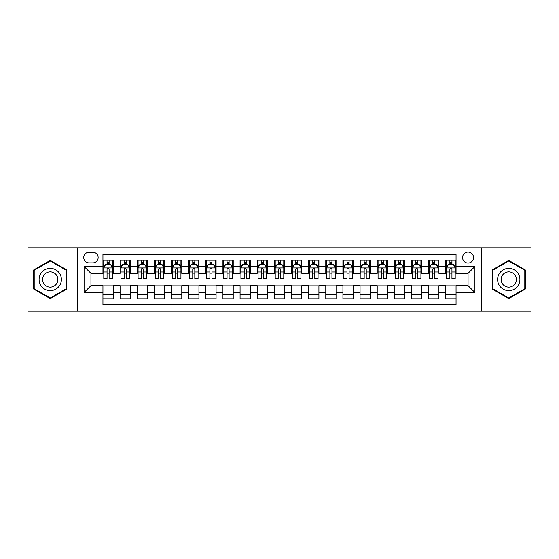 <?xml version="1.0" encoding="UTF-8"?>
<svg xmlns="http://www.w3.org/2000/svg" width="559" height="559" viewBox="0 0 559 559"><rect width="100%" height="100%" fill="white"/><g stroke="black" fill="none" stroke-linecap="round" stroke-linejoin="round"><path stroke-width="0.84" d="M468.058 252.074A5.485 5.485 0 0 0 462.572 257.559A5.485 5.485 0 0 0 468.058 263.044A5.485 5.485 0 0 0 473.543 257.559A5.485 5.485 0 0 0 468.058 252.074M481.767 311.209L531.05 311.209L531.05 247.791L481.767 247.791L481.767 311.209L77.233 311.209L77.233 247.791L27.95 247.791L27.95 311.209L77.233 311.209M456.053 260.214L445.775 260.214L445.775 266.475L438.913 266.475L438.913 273.33L445.775 273.33L445.775 266.475M438.913 266.475L438.913 260.214L428.627 260.214L428.627 266.475L421.772 266.475L421.772 273.33L428.627 273.33L428.627 266.475M421.772 266.475L421.772 260.214L411.487 260.214L411.487 266.475L404.632 266.475L404.632 273.33L411.487 273.33L411.487 266.475M404.632 266.475L404.632 260.214L394.347 260.214L394.347 266.475L387.492 266.475L387.492 273.33L394.347 273.33L394.347 266.475M387.492 266.475L387.492 260.214L377.206 260.214L377.206 266.475L370.351 266.475L370.351 273.33L377.206 273.33L377.206 266.475M370.351 266.475L370.351 260.214L360.066 260.214L360.066 266.475L353.211 266.475L353.211 273.33L360.066 273.33L360.066 266.475M353.211 266.475L353.211 260.214L342.926 260.214L342.926 266.475L336.064 266.475L336.064 273.33L342.926 273.33L342.926 266.475M336.064 266.475L336.064 260.214L325.785 260.214L325.785 266.475L318.923 266.475L318.923 273.33L325.785 273.33L325.785 266.475M318.923 266.475L318.923 260.214L308.638 260.214L308.638 266.475L301.783 266.475L301.783 273.33L308.638 273.33L308.638 266.475M301.783 266.475L301.783 260.214L291.498 260.214L291.498 266.475L284.643 266.475L284.643 273.33L291.498 273.33L291.498 266.475M284.643 266.475L284.643 260.214L274.357 260.214L274.357 266.475L267.502 266.475L267.502 273.33L274.357 273.33L274.357 266.475M267.502 266.475L267.502 260.214L257.217 260.214L257.217 266.475L250.362 266.475L250.362 273.33L257.217 273.33L257.217 266.475M250.362 266.475L250.362 260.214L240.077 260.214L240.077 266.475L233.215 266.475L233.215 273.33L240.077 273.33L240.077 266.475M233.215 266.475L233.215 260.214L222.936 260.214L222.936 266.475L216.074 266.475L216.074 273.33L222.936 273.33L222.936 266.475M216.074 266.475L216.074 260.214L205.789 260.214L205.789 266.475L198.934 266.475L198.934 273.33L205.789 273.33L205.789 266.475M198.934 266.475L198.934 260.214L188.649 260.214L188.649 266.475L181.794 266.475L181.794 273.33L188.649 273.33L188.649 266.475M181.794 266.475L181.794 260.214L171.508 260.214L171.508 266.475L164.653 266.475L164.653 273.33L171.508 273.33L171.508 266.475M164.653 266.475L164.653 260.214L154.368 260.214L154.368 266.475L147.513 266.475L147.513 273.33L154.368 273.33L154.368 266.475M147.513 266.475L147.513 260.214L137.228 260.214L137.228 266.475L130.373 266.475L130.373 273.33L137.228 273.33L137.228 266.475M130.373 266.475L130.373 260.214L120.087 260.214L120.087 273.33L113.225 273.33L113.225 260.214L102.947 260.214M102.947 298.786L113.225 298.786L113.225 285.67L120.087 285.67L120.087 298.786L130.373 298.786L130.373 285.67L137.228 285.67L137.228 292.525L130.373 292.525M137.228 292.525L137.228 298.786L147.513 298.786L147.513 285.67L154.368 285.67L154.368 292.525L147.513 292.525M154.368 292.525L154.368 298.786L164.653 298.786L164.653 285.67L171.508 285.67L171.508 292.525L164.653 292.525M171.508 292.525L171.508 298.786L181.794 298.786L181.794 285.67L188.649 285.67L188.649 292.525L181.794 292.525M188.649 292.525L188.649 298.786L198.934 298.786L198.934 285.67L205.789 285.67L205.789 292.525L198.934 292.525M205.789 292.525L205.789 298.786L216.074 298.786L216.074 285.67L222.936 285.67L222.936 292.525L216.074 292.525M222.936 292.525L222.936 298.786L233.215 298.786L233.215 285.67L240.077 285.67L240.077 292.525L233.215 292.525M240.077 292.525L240.077 298.786L250.362 298.786L250.362 285.67L257.217 285.67L257.217 292.525L250.362 292.525M257.217 292.525L257.217 298.786L267.502 298.786L267.502 285.67L274.357 285.67L274.357 292.525L267.502 292.525M274.357 292.525L274.357 298.786L284.643 298.786L284.643 285.67L291.498 285.67L291.498 292.525L284.643 292.525M291.498 292.525L291.498 298.786L301.783 298.786L301.783 285.67L308.638 285.67L308.638 292.525L301.783 292.525M308.638 292.525L308.638 298.786L318.923 298.786L318.923 285.67L325.785 285.67L325.785 292.525L318.923 292.525M325.785 292.525L325.785 298.786L336.064 298.786L336.064 285.67L342.926 285.67L342.926 292.525L336.064 292.525M342.926 292.525L342.926 298.786L353.211 298.786L353.211 285.67L360.066 285.67L360.066 292.525L353.211 292.525M360.066 292.525L360.066 298.786L370.351 298.786L370.351 285.67L377.206 285.67L377.206 292.525L370.351 292.525M377.206 292.525L377.206 298.786L387.492 298.786L387.492 285.67L394.347 285.67L394.347 292.525L387.492 292.525M394.347 292.525L394.347 298.786L404.632 298.786L404.632 285.67L411.487 285.67L411.487 292.525L404.632 292.525M411.487 292.525L411.487 298.786L421.772 298.786L421.772 285.67L428.627 285.67L428.627 292.525L421.772 292.525M428.627 292.525L428.627 298.786L438.913 298.786L438.913 285.67L445.775 285.67L445.775 292.525L438.913 292.525M89.056 262.87L92.829 262.87A5.31 5.31 0 0 0 98.146 257.559A5.31 5.31 0 0 0 92.829 252.242L89.056 252.242A5.31 5.31 0 0 0 83.745 257.559A5.31 5.31 0 0 0 89.056 262.87M481.767 247.791L77.233 247.791M456.053 266.475L456.053 254.471L102.947 254.471L102.947 273.33L90.942 273.33L90.942 285.67L102.947 285.67L102.947 304.529L456.053 304.529L456.053 285.67L468.058 285.67L468.058 273.33L456.053 273.33L456.053 266.475L474.912 266.475L474.912 292.525L456.053 292.525M102.947 292.525L84.088 292.525L84.088 266.475L102.947 266.475M445.775 292.525L445.775 298.786L456.053 298.786M102.947 264.498L103.799 264.498M107.055 264.498L109.117 264.498M112.373 264.498L113.225 264.498M102.947 273.155L103.799 273.155M107.055 273.155L109.117 273.155M112.373 273.155L113.225 273.155M102.947 285.845L113.225 285.845M102.947 294.502L113.225 294.502M120.087 273.155L120.94 273.155M124.196 273.155L126.257 273.155M129.513 273.155L130.373 273.155M120.087 264.498L120.94 264.498M124.196 264.498L126.257 264.498M129.513 264.498L130.373 264.498M120.087 285.845L130.373 285.845M120.087 294.502L130.373 294.502M137.228 285.845L147.513 285.845M137.228 294.502L147.513 294.502M137.228 264.498L138.08 264.498M141.343 264.498L143.397 264.498M146.654 264.498L147.513 264.498M137.228 273.155L138.08 273.155M141.343 273.155L143.397 273.155M146.654 273.155L147.513 273.155M154.368 285.845L164.653 285.845M154.368 294.502L164.653 294.502M154.368 264.498L155.227 264.498M158.483 264.498L160.538 264.498M163.794 264.498L164.653 264.498M154.368 273.155L155.227 273.155M158.483 273.155L160.538 273.155M163.794 273.155L164.653 273.155M171.508 285.845L181.794 285.845M171.508 294.502L181.794 294.502M171.508 264.498L172.368 264.498M175.624 264.498L177.678 264.498M180.934 264.498L181.794 264.498M171.508 273.155L172.368 273.155M175.624 273.155L177.678 273.155M180.934 273.155L181.794 273.155M188.649 285.845L198.934 285.845M188.649 294.502L198.934 294.502M188.649 264.498L189.508 264.498M192.764 264.498L194.818 264.498M198.082 264.498L198.934 264.498M188.649 273.155L189.508 273.155M192.764 273.155L194.818 273.155M198.082 273.155L198.934 273.155M205.789 285.845L216.074 285.845M205.789 294.502L216.074 294.502M205.789 264.498L206.648 264.498M209.904 264.498L211.966 264.498M215.222 264.498L216.074 264.498M205.789 273.155L206.648 273.155M209.904 273.155L211.966 273.155M215.222 273.155L216.074 273.155M222.936 285.845L233.215 285.845M222.936 294.502L233.215 294.502M222.936 264.498L223.789 264.498M227.045 264.498L229.106 264.498M232.362 264.498L233.215 264.498M222.936 273.155L223.789 273.155M227.045 273.155L229.106 273.155M232.362 273.155L233.215 273.155M240.077 285.845L250.362 285.845M240.077 294.502L250.362 294.502M240.077 264.498L240.929 264.498M244.192 264.498L246.246 264.498M249.503 264.498L250.362 264.498M240.077 273.155L240.929 273.155M244.192 273.155L246.246 273.155M249.503 273.155L250.362 273.155M257.217 285.845L267.502 285.845M257.217 294.502L267.502 294.502M257.217 264.498L258.076 264.498M261.332 264.498L263.387 264.498M266.643 264.498L267.502 264.498M257.217 273.155L258.076 273.155M261.332 273.155L263.387 273.155M266.643 273.155L267.502 273.155M274.357 285.845L284.643 285.845M274.357 294.502L284.643 294.502M274.357 264.498L275.217 264.498M278.473 264.498L280.527 264.498M283.783 264.498L284.643 264.498M274.357 273.155L275.217 273.155M278.473 273.155L280.527 273.155M283.783 273.155L284.643 273.155M291.498 285.845L301.783 285.845M291.498 294.502L301.783 294.502M291.498 264.498L292.357 264.498M295.613 264.498L297.668 264.498M300.924 264.498L301.783 264.498M291.498 273.155L292.357 273.155M295.613 273.155L297.668 273.155M300.924 273.155L301.783 273.155M308.638 285.845L318.923 285.845M308.638 294.502L318.923 294.502M308.638 264.498L309.497 264.498M312.754 264.498L314.808 264.498M318.071 264.498L318.923 264.498M308.638 273.155L309.497 273.155M312.754 273.155L314.808 273.155M318.071 273.155L318.923 273.155M325.785 285.845L336.064 285.845M325.785 294.502L336.064 294.502M325.785 264.498L326.638 264.498M329.894 264.498L331.955 264.498M335.211 264.498L336.064 264.498M325.785 273.155L326.638 273.155M329.894 273.155L331.955 273.155M335.211 273.155L336.064 273.155M342.926 285.845L353.211 285.845M342.926 294.502L353.211 294.502M342.926 264.498L343.778 264.498M347.034 264.498L349.096 264.498M352.352 264.498L353.211 264.498M342.926 273.155L343.778 273.155M347.034 273.155L349.096 273.155M352.352 273.155L353.211 273.155M360.066 285.845L370.351 285.845M360.066 294.502L370.351 294.502M360.066 264.498L360.918 264.498M364.182 264.498L366.236 264.498M369.492 264.498L370.351 264.498M360.066 273.155L360.918 273.155M364.182 273.155L366.236 273.155M369.492 273.155L370.351 273.155M377.206 285.845L387.492 285.845M377.206 294.502L387.492 294.502M377.206 264.498L378.066 264.498M381.322 264.498L383.376 264.498M386.632 264.498L387.492 264.498M377.206 273.155L378.066 273.155M381.322 273.155L383.376 273.155M386.632 273.155L387.492 273.155M394.347 285.845L404.632 285.845M394.347 294.502L404.632 294.502M394.347 264.498L395.206 264.498M398.462 264.498L400.517 264.498M403.773 264.498L404.632 264.498M394.347 273.155L395.206 273.155M398.462 273.155L400.517 273.155M403.773 273.155L404.632 273.155M411.487 285.845L421.772 285.845M411.487 294.502L421.772 294.502M411.487 264.498L412.346 264.498M415.603 264.498L417.657 264.498M420.92 264.498L421.772 264.498M411.487 273.155L412.346 273.155M415.603 273.155L417.657 273.155M420.92 273.155L421.772 273.155M428.627 285.845L438.913 285.845M428.627 294.502L438.913 294.502M428.627 264.498L429.487 264.498M432.743 264.498L434.804 264.498M438.06 264.498L438.913 264.498M428.627 273.155L429.487 273.155M432.743 273.155L434.804 273.155M438.06 273.155L438.913 273.155M445.775 285.845L456.053 285.845M445.775 294.502L456.053 294.502M445.775 264.498L446.627 264.498M449.883 264.498L451.945 264.498M455.201 264.498L456.053 264.498M445.775 273.155L446.627 273.155M449.883 273.155L451.945 273.155M455.201 273.155L456.053 273.155M90.942 273.33L84.088 266.475M90.942 285.67L84.088 292.525M474.912 266.475L468.058 273.33M474.912 292.525L468.058 285.67M50.233 298.604L66.773 289.052L66.773 269.948L50.233 260.396L33.694 269.948L33.694 289.052L50.233 298.604M525.306 269.948L508.767 260.396L492.227 269.948L492.227 289.052L508.767 298.604L525.306 289.052L525.306 269.948M109.117 262.444L107.055 262.444M112.373 277.075L109.117 277.075L109.117 278.473L112.373 278.473L112.373 268.013L110.654 264.589L105.518 264.589L103.799 268.013L103.799 278.473L107.055 278.473L107.055 277.075L103.799 277.075M103.799 268.013L103.799 260.214M112.373 268.013L112.373 260.214M107.055 264.589L107.055 260.214M109.117 260.214L109.117 264.589M109.117 277.075L109.117 269.298C108.432 267.978 107.747 267.978 107.055 269.298L107.055 277.075M50.233 268.355A11.145 11.145 0 0 0 39.095 279.5A11.145 11.145 0 0 0 50.233 290.645A11.145 11.145 0 0 0 61.378 279.5A11.145 11.145 0 0 0 50.233 268.355M50.233 271.87A7.63 7.63 0 0 0 42.603 279.5A7.63 7.63 0 0 0 50.233 287.13A7.63 7.63 0 0 0 57.863 279.5A7.63 7.63 0 0 0 50.233 271.87M66.262 288.751L50.233 298.01L34.204 288.751L34.204 270.249L50.233 260.99L66.262 270.249L66.262 288.751M499.117 273.931A11.145 11.145 0 0 0 503.198 289.15A11.145 11.145 0 0 0 518.417 285.069A11.145 11.145 0 0 0 514.336 269.85A11.145 11.145 0 0 0 499.117 273.931M502.164 275.685A7.63 7.63 0 0 0 504.952 286.103A7.63 7.63 0 0 0 515.37 283.315A7.63 7.63 0 0 0 512.582 272.897A7.63 7.63 0 0 0 502.164 275.685M524.796 270.249L524.796 288.751L508.767 298.01L492.738 288.751L492.738 270.249L508.767 260.99L524.796 270.249M126.257 262.444L124.196 262.444M129.513 277.075L126.257 277.075L126.257 278.473L129.513 278.473L129.513 268.013L127.801 264.589L122.659 264.589L120.94 268.013L120.94 278.473L124.196 278.473L124.196 277.075L120.94 277.075M120.94 268.013L120.94 260.214M129.513 268.013L129.513 260.214M124.196 264.589L124.196 260.214M126.257 260.214L126.257 264.589M126.257 277.075L126.257 269.298C125.572 267.978 124.888 267.978 124.196 269.298L124.196 277.075M143.397 262.444L141.343 262.444M146.654 277.075L143.397 277.075L143.397 278.473L146.654 278.473L146.654 268.013L144.942 264.589L139.799 264.589L138.08 268.013L138.08 278.473L141.343 278.473L141.343 277.075L138.08 277.075M138.08 268.013L138.08 260.214M146.654 268.013L146.654 260.214M141.343 264.589L141.343 260.214M143.397 260.214L143.397 264.589M143.397 277.075L143.397 269.298C142.713 267.978 142.028 267.978 141.343 269.298L141.343 277.075M160.538 262.444L158.483 262.444M163.794 277.075L160.538 277.075L160.538 278.473L163.794 278.473L163.794 268.013L162.082 264.589L156.939 264.589L155.227 268.013L155.227 278.473L158.483 278.473L158.483 277.075L155.227 277.075M155.227 268.013L155.227 260.214M163.794 268.013L163.794 260.214M158.483 264.589L158.483 260.214M160.538 260.214L160.538 264.589M160.538 277.075L160.538 269.298C159.853 267.978 159.168 267.978 158.483 269.298L158.483 277.075M177.678 262.444L175.624 262.444M180.934 277.075L177.678 277.075L177.678 278.473L180.934 278.473L180.934 268.013L179.222 264.589L174.08 264.589L172.368 268.013L172.368 278.473L175.624 278.473L175.624 277.075L172.368 277.075M172.368 268.013L172.368 260.214M180.934 268.013L180.934 260.214M175.624 264.589L175.624 260.214M177.678 260.214L177.678 264.589M177.678 277.075L177.678 269.298C176.993 267.978 176.309 267.978 175.624 269.298L175.624 277.075M194.818 262.444L192.764 262.444M198.082 277.075L194.818 277.075L194.818 278.473L198.082 278.473L198.082 268.013L196.363 264.589L191.22 264.589L189.508 268.013L189.508 278.473L192.764 278.473L192.764 277.075L189.508 277.075M189.508 268.013L189.508 260.214M198.082 268.013L198.082 260.214M192.764 264.589L192.764 260.214M194.818 260.214L194.818 264.589M194.818 277.075L194.818 269.298C194.134 267.978 193.449 267.978 192.764 269.298L192.764 277.075M211.966 262.444L209.904 262.444M215.222 277.075L211.966 277.075L211.966 278.473L215.222 278.473L215.222 268.013L213.503 264.589L208.36 264.589L206.648 268.013L206.648 278.473L209.904 278.473L209.904 277.075L206.648 277.075M206.648 268.013L206.648 260.214M215.222 268.013L215.222 260.214M209.904 264.589L209.904 260.214M211.966 260.214L211.966 264.589M211.966 277.075L211.966 269.298C211.281 267.978 210.589 267.978 209.904 269.298L209.904 277.075M229.106 262.444L227.045 262.444M232.362 277.075L229.106 277.075L229.106 278.473L232.362 278.473L232.362 268.013L230.65 264.589L225.508 264.589L223.789 268.013L223.789 278.473L227.045 278.473L227.045 277.075L223.789 277.075M223.789 268.013L223.789 260.214M232.362 268.013L232.362 260.214M227.045 264.589L227.045 260.214M229.106 260.214L229.106 264.589M229.106 277.075L229.106 269.298C228.421 267.978 227.737 267.978 227.045 269.298L227.045 277.075M246.246 262.444L244.192 262.444M249.503 277.075L246.246 277.075L246.246 278.473L249.503 278.473L249.503 268.013L247.791 264.589L242.648 264.589L240.929 268.013L240.929 278.473L244.192 278.473L244.192 277.075L240.929 277.075M240.929 268.013L240.929 260.214M249.503 268.013L249.503 260.214M244.192 264.589L244.192 260.214M246.246 260.214L246.246 264.589M246.246 277.075L246.246 269.298C245.562 267.978 244.877 267.978 244.192 269.298L244.192 277.075M263.387 262.444L261.332 262.444M266.643 277.075L263.387 277.075L263.387 278.473L266.643 278.473L266.643 268.013L264.931 264.589L259.788 264.589L258.076 268.013L258.076 278.473L261.332 278.473L261.332 277.075L258.076 277.075M258.076 268.013L258.076 260.214M266.643 268.013L266.643 260.214M261.332 264.589L261.332 260.214M263.387 260.214L263.387 264.589M263.387 277.075L263.387 269.298C262.702 267.978 262.017 267.978 261.332 269.298L261.332 277.075M280.527 262.444L278.473 262.444M283.783 277.075L280.527 277.075L280.527 278.473L283.783 278.473L283.783 268.013L282.071 264.589L276.929 264.589L275.217 268.013L275.217 278.473L278.473 278.473L278.473 277.075L275.217 277.075M275.217 268.013L275.217 260.214M283.783 268.013L283.783 260.214M278.473 264.589L278.473 260.214M280.527 260.214L280.527 264.589M280.527 277.075L280.527 269.298C279.842 267.978 279.158 267.978 278.473 269.298L278.473 277.075M297.668 262.444L295.613 262.444M300.924 277.075L297.668 277.075L297.668 278.473L300.924 278.473L300.924 268.013L299.212 264.589L294.069 264.589L292.357 268.013L292.357 278.473L295.613 278.473L295.613 277.075L292.357 277.075M292.357 268.013L292.357 260.214M300.924 268.013L300.924 260.214M295.613 264.589L295.613 260.214M297.668 260.214L297.668 264.589M297.668 277.075L297.668 269.298C296.983 267.978 296.298 267.978 295.613 269.298L295.613 277.075M314.808 262.444L312.754 262.444M318.071 277.075L314.808 277.075L314.808 278.473L318.071 278.473L318.071 268.013L316.352 264.589L311.209 264.589L309.497 268.013L309.497 278.473L312.754 278.473L312.754 277.075L309.497 277.075M309.497 268.013L309.497 260.214M318.071 268.013L318.071 260.214M312.754 264.589L312.754 260.214M314.808 260.214L314.808 264.589M314.808 277.075L314.808 269.298C314.123 267.978 313.438 267.978 312.754 269.298L312.754 277.075M331.955 262.444L329.894 262.444M335.211 277.075L331.955 277.075L331.955 278.473L335.211 278.473L335.211 268.013L333.492 264.589L328.35 264.589L326.638 268.013L326.638 278.473L329.894 278.473L329.894 277.075L326.638 277.075M326.638 268.013L326.638 260.214M335.211 268.013L335.211 260.214M329.894 264.589L329.894 260.214M331.955 260.214L331.955 264.589M331.955 277.075L331.955 269.298C331.27 267.978 330.586 267.978 329.894 269.298L329.894 277.075M349.096 262.444L347.034 262.444M352.352 277.075L349.096 277.075L349.096 278.473L352.352 278.473L352.352 268.013L350.64 264.589L345.497 264.589L343.778 268.013L343.778 278.473L347.034 278.473L347.034 277.075L343.778 277.075M343.778 268.013L343.778 260.214M352.352 268.013L352.352 260.214M347.034 264.589L347.034 260.214M349.096 260.214L349.096 264.589M349.096 277.075L349.096 269.298C348.411 267.978 347.726 267.978 347.034 269.298L347.034 277.075M366.236 262.444L364.182 262.444M369.492 277.075L366.236 277.075L366.236 278.473L369.492 278.473L369.492 268.013L367.78 264.589L362.637 264.589L360.918 268.013L360.918 278.473L364.182 278.473L364.182 277.075L360.918 277.075M360.918 268.013L360.918 260.214M369.492 268.013L369.492 260.214M364.182 264.589L364.182 260.214M366.236 260.214L366.236 264.589M366.236 277.075L366.236 269.298C365.551 267.978 364.866 267.978 364.182 269.298L364.182 277.075M383.376 262.444L381.322 262.444M386.632 277.075L383.376 277.075L383.376 278.473L386.632 278.473L386.632 268.013L384.92 264.589L379.778 264.589L378.066 268.013L378.066 278.473L381.322 278.473L381.322 277.075L378.066 277.075M378.066 268.013L378.066 260.214M386.632 268.013L386.632 260.214M381.322 264.589L381.322 260.214M383.376 260.214L383.376 264.589M383.376 277.075L383.376 269.298C382.691 267.978 382.007 267.978 381.322 269.298L381.322 277.075M400.517 262.444L398.462 262.444M403.773 277.075L400.517 277.075L400.517 278.473L403.773 278.473L403.773 268.013L402.061 264.589L396.918 264.589L395.206 268.013L395.206 278.473L398.462 278.473L398.462 277.075L395.206 277.075M395.206 268.013L395.206 260.214M403.773 268.013L403.773 260.214M398.462 264.589L398.462 260.214M400.517 260.214L400.517 264.589M400.517 277.075L400.517 269.298C399.832 267.978 399.147 267.978 398.462 269.298L398.462 277.075M417.657 262.444L415.603 262.444M420.92 277.075L417.657 277.075L417.657 278.473L420.92 278.473L420.92 268.013L419.201 264.589L414.058 264.589L412.346 268.013L412.346 278.473L415.603 278.473L415.603 277.075L412.346 277.075M412.346 268.013L412.346 260.214M420.92 268.013L420.92 260.214M415.603 264.589L415.603 260.214M417.657 260.214L417.657 264.589M417.657 277.075L417.657 269.298C416.972 267.978 416.287 267.978 415.603 269.298L415.603 277.075M434.804 262.444L432.743 262.444M438.06 277.075L434.804 277.075L434.804 278.473L438.06 278.473L438.06 268.013L436.341 264.589L431.199 264.589L429.487 268.013L429.487 278.473L432.743 278.473L432.743 277.075L429.487 277.075M429.487 268.013L429.487 260.214M438.06 268.013L438.06 260.214M432.743 264.589L432.743 260.214M434.804 260.214L434.804 264.589M434.804 277.075L434.804 269.298C434.119 267.978 433.428 267.978 432.743 269.298L432.743 277.075M451.945 262.444L449.883 262.444M455.201 277.075L451.945 277.075L451.945 278.473L455.201 278.473L455.201 268.013L453.482 264.589L448.346 264.589L446.627 268.013L446.627 278.473L449.883 278.473L449.883 277.075L446.627 277.075M446.627 268.013L446.627 260.214M455.201 268.013L455.201 260.214M449.883 264.589L449.883 260.214M451.945 260.214L451.945 264.589M451.945 277.075L451.945 269.298C451.26 267.978 450.575 267.978 449.883 269.298L449.883 277.075M120.087 292.525L113.225 292.525M120.087 266.475L113.225 266.475M112.331 267.929L103.841 267.929M103.799 265.532L105.043 265.532M111.129 265.532L112.373 265.532M107.055 271.988L103.799 271.988M112.373 271.988L109.117 271.988M109.117 263.534L107.055 263.534M129.471 267.929L120.982 267.929M120.94 265.532L122.183 265.532M128.27 265.532L129.513 265.532M124.196 271.988L120.94 271.988M129.513 271.988L126.257 271.988M126.257 263.534L124.196 263.534M146.612 267.929L138.129 267.929M138.08 265.532L139.324 265.532M145.41 265.532L146.654 265.532M141.343 271.988L138.08 271.988M146.654 271.988L143.397 271.988M143.397 263.534L141.343 263.534M163.752 267.929L155.269 267.929M155.227 265.532L156.464 265.532M162.55 265.532L163.794 265.532M158.483 271.988L155.227 271.988M163.794 271.988L160.538 271.988M160.538 263.534L158.483 263.534M180.892 267.929L172.41 267.929M172.368 265.532L173.611 265.532M179.698 265.532L180.934 265.532M175.624 271.988L172.368 271.988M180.934 271.988L177.678 271.988M177.678 263.534L175.624 263.534M198.033 267.929L189.55 267.929M189.508 265.532L190.752 265.532M196.838 265.532L198.082 265.532M192.764 271.988L189.508 271.988M198.082 271.988L194.818 271.988M194.818 263.534L192.764 263.534M215.18 267.929L206.69 267.929M206.648 265.532L207.892 265.532M213.978 265.532L215.222 265.532M209.904 271.988L206.648 271.988M215.222 271.988L211.966 271.988M211.966 263.534L209.904 263.534M232.32 267.929L223.831 267.929M223.789 265.532L225.032 265.532M231.119 265.532L232.362 265.532M227.045 271.988L223.789 271.988M232.362 271.988L229.106 271.988M229.106 263.534L227.045 263.534M249.461 267.929L240.978 267.929M240.929 265.532L242.173 265.532M248.259 265.532L249.503 265.532M244.192 271.988L240.929 271.988M249.503 271.988L246.246 271.988M246.246 263.534L244.192 263.534M266.601 267.929L258.118 267.929M258.076 265.532L259.313 265.532M265.399 265.532L266.643 265.532M261.332 271.988L258.076 271.988M266.643 271.988L263.387 271.988M263.387 263.534L261.332 263.534M283.741 267.929L275.259 267.929M275.217 265.532L276.46 265.532M282.54 265.532L283.783 265.532M278.473 271.988L275.217 271.988M283.783 271.988L280.527 271.988M280.527 263.534L278.473 263.534M300.882 267.929L292.399 267.929M292.357 265.532L293.601 265.532M299.687 265.532L300.924 265.532M295.613 271.988L292.357 271.988M300.924 271.988L297.668 271.988M297.668 263.534L295.613 263.534M318.022 267.929L309.539 267.929M309.497 265.532L310.741 265.532M316.827 265.532L318.071 265.532M312.754 271.988L309.497 271.988M318.071 271.988L314.808 271.988M314.808 263.534L312.754 263.534M335.169 267.929L326.68 267.929M326.638 265.532L327.881 265.532M333.968 265.532L335.211 265.532M329.894 271.988L326.638 271.988M335.211 271.988L331.955 271.988M331.955 263.534L329.894 263.534M352.31 267.929L343.82 267.929M343.778 265.532L345.022 265.532M351.108 265.532L352.352 265.532M347.034 271.988L343.778 271.988M352.352 271.988L349.096 271.988M349.096 263.534L347.034 263.534M369.45 267.929L360.967 267.929M360.918 265.532L362.162 265.532M368.248 265.532L369.492 265.532M364.182 271.988L360.918 271.988M369.492 271.988L366.236 271.988M366.236 263.534L364.182 263.534M386.59 267.929L378.108 267.929M378.066 265.532L379.302 265.532M385.389 265.532L386.632 265.532M381.322 271.988L378.066 271.988M386.632 271.988L383.376 271.988M383.376 263.534L381.322 263.534M403.731 267.929L395.248 267.929M395.206 265.532L396.45 265.532M402.536 265.532L403.773 265.532M398.462 271.988L395.206 271.988M403.773 271.988L400.517 271.988M400.517 263.534L398.462 263.534M420.871 267.929L412.388 267.929M412.346 265.532L413.59 265.532M419.676 265.532L420.92 265.532M415.603 271.988L412.346 271.988M420.92 271.988L417.657 271.988M417.657 263.534L415.603 263.534M438.018 267.929L429.529 267.929M429.487 265.532L430.73 265.532M436.817 265.532L438.06 265.532M432.743 271.988L429.487 271.988M438.06 271.988L434.804 271.988M434.804 263.534L432.743 263.534M455.159 267.929L446.669 267.929M446.627 265.532L447.871 265.532M453.957 265.532L455.201 265.532M449.883 271.988L446.627 271.988M455.201 271.988L451.945 271.988M451.945 263.534L449.883 263.534"/></g></svg>
